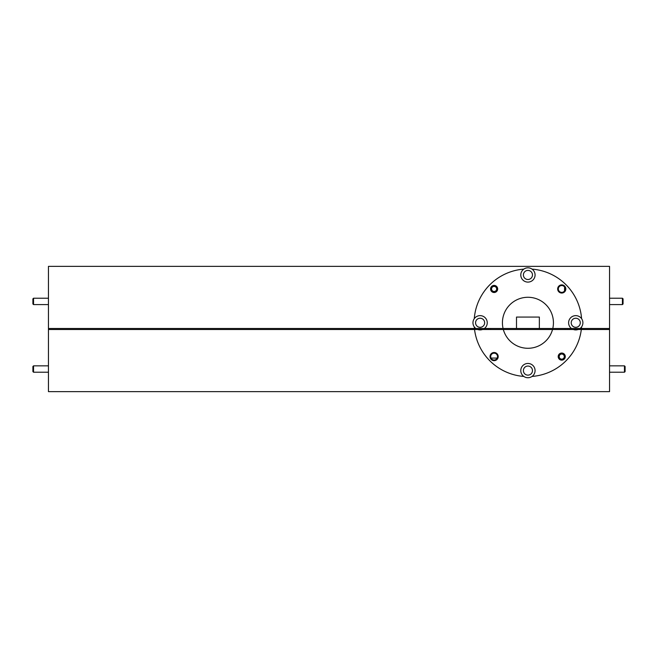 <?xml version="1.0" encoding="UTF-8"?>
<svg xmlns="http://www.w3.org/2000/svg" width="658" height="658" viewBox="0 0 658 658"><rect width="100%" height="100%" fill="white"/><g stroke="black" fill="none" stroke-linecap="round" stroke-linejoin="round"><path stroke-width="0.99" d="M496.667 288.961A2.55 2.55 0 0 0 494.117 286.411A2.55 2.55 0 0 0 491.567 288.961A2.55 2.55 0 0 0 494.117 291.51A2.55 2.55 0 0 0 496.667 288.961M490.926 288.961A3.191 3.191 0 0 1 494.117 285.778A3.191 3.191 0 0 1 497.308 288.961A3.191 3.191 0 0 1 494.117 292.152A3.191 3.191 0 0 1 490.926 288.961M33.542 304.596L32.9 303.963L32.9 298.855L33.542 298.222L33.542 304.596L48.453 304.596M33.542 298.222L48.453 298.222M33.542 372.222L32.9 371.589L32.9 366.49L33.542 365.848L33.542 372.222L48.453 372.222M33.542 365.848L48.453 365.848M564.293 356.587A2.55 2.55 0 0 0 561.743 354.037A2.55 2.55 0 0 0 559.193 356.587A2.55 2.55 0 0 0 561.743 359.145A2.55 2.55 0 0 0 564.293 356.587M558.56 356.587A3.191 3.191 0 0 1 561.743 353.404A3.191 3.191 0 0 1 564.934 356.587A3.191 3.191 0 0 1 561.743 359.778A3.191 3.191 0 0 1 558.56 356.587M564.605 287.094L564.506 290.984M623.06 298.855L623.06 303.963L622.419 304.596L622.419 298.222L623.06 298.855M625.1 366.49L625.1 371.589L624.458 372.222L624.458 365.848L625.1 366.49M484.65 322.774A4.54 4.54 0 0 1 480.11 327.314A4.54 4.54 0 0 1 475.57 322.774A4.54 4.54 0 0 1 480.11 318.233A4.54 4.54 0 0 1 484.65 322.774M484.395 328.49A7.139 7.139 0 0 0 482.273 315.972A7.139 7.139 0 0 0 475.824 328.49L490.72 328.49L490.72 329.51L477.733 329.51A7.139 7.139 0 0 0 482.487 329.51M580.29 322.774A4.54 4.54 0 0 1 575.75 327.314A4.54 4.54 0 0 1 571.21 322.774A4.54 4.54 0 0 1 575.75 318.233A4.54 4.54 0 0 1 580.29 322.774M580.035 328.49A7.139 7.139 0 0 0 573.595 315.972A7.139 7.139 0 0 0 571.465 328.49L609.547 328.49L583.909 328.49L583.909 329.51L609.547 329.51L609.547 391.642L48.453 391.642L48.453 329.51L477.733 329.51M474.278 318.661A53.816 53.816 0 0 1 523.817 269.122A7.139 7.139 0 0 0 527.93 282.101A7.139 7.139 0 0 0 532.042 269.122A53.816 53.816 0 0 1 581.59 318.661M557.663 288.961A4.08 4.08 0 0 0 561.743 293.04A4.08 4.08 0 0 0 565.822 288.961A4.08 4.08 0 0 0 561.743 284.881A4.08 4.08 0 0 0 557.663 288.961M558.329 288.961A3.422 3.422 0 0 0 561.743 292.382A3.422 3.422 0 0 0 565.164 288.961A3.422 3.422 0 0 0 561.743 285.547A3.422 3.422 0 0 0 558.329 288.961M490.572 288.961A3.545 3.545 0 0 0 494.117 292.506A3.545 3.545 0 0 0 497.662 288.961A3.545 3.545 0 0 0 494.117 285.416A3.545 3.545 0 0 0 490.572 288.961M502.424 322.774A25.506 25.506 0 0 1 527.93 297.276A25.506 25.506 0 0 1 552.786 328.49L539.354 328.49L539.354 317.066L516.505 317.066L516.505 328.49L503.074 328.49A25.506 25.506 0 0 1 502.424 322.774M532.47 274.954A4.54 4.54 0 0 1 527.93 279.494A4.54 4.54 0 0 1 523.39 274.954A4.54 4.54 0 0 1 527.93 270.422A4.54 4.54 0 0 1 532.47 274.954M571.465 328.49L565.14 328.49L567.591 328.49L567.591 329.51L565.14 329.51L609.547 329.51L609.547 266.358L48.453 266.358L48.453 328.49L475.824 328.49M474.418 328.49A53.816 53.816 0 0 1 474.278 326.894M532.042 269.122A7.139 7.139 0 0 0 523.817 269.122M581.59 326.894A53.816 53.816 0 0 1 581.442 328.49M532.042 376.434A7.139 7.139 0 0 0 527.93 363.455A7.139 7.139 0 0 0 523.817 376.434A7.139 7.139 0 0 0 532.042 376.434A53.816 53.816 0 0 0 581.318 329.51M490.037 356.587A4.08 4.08 0 0 0 494.117 360.674A4.08 4.08 0 0 0 498.196 356.587A4.08 4.08 0 0 0 494.117 352.507A4.08 4.08 0 0 0 490.037 356.587M490.695 356.587A3.422 3.422 0 0 0 494.117 360.008A3.422 3.422 0 0 0 497.53 356.587A3.422 3.422 0 0 0 494.117 353.173A3.422 3.422 0 0 0 490.695 356.587M491.041 358.075L497.193 358.075M558.198 356.587A3.545 3.545 0 0 0 561.743 360.14A3.545 3.545 0 0 0 565.288 356.587A3.545 3.545 0 0 0 561.743 353.042A3.545 3.545 0 0 0 558.198 356.587M532.47 370.594A4.54 4.54 0 0 1 527.93 375.134A4.54 4.54 0 0 1 523.39 370.594A4.54 4.54 0 0 1 527.93 366.054A4.54 4.54 0 0 1 532.47 370.594M503.329 329.51L552.531 329.51A25.506 25.506 0 0 1 503.329 329.51M474.541 329.51A53.816 53.816 0 0 0 523.817 376.434M573.373 329.51A7.139 7.139 0 0 0 578.127 329.51M565.14 329.51L488.269 329.51L488.269 328.49L565.14 328.49L565.14 329.51M471.95 329.51L48.453 329.51L48.453 328.49L471.95 328.49L471.95 329.51M486.229 328.49L486.229 329.51M480.11 328.49L480.11 329.51M473.99 328.49L473.99 329.51M581.869 328.49L581.869 329.51M575.75 328.49L575.75 329.51M569.631 328.49L569.631 329.51M609.547 298.222L622.419 298.222M609.547 304.596L622.419 304.596M609.547 365.848L624.458 365.848M609.547 372.222L624.458 372.222"/></g></svg>
